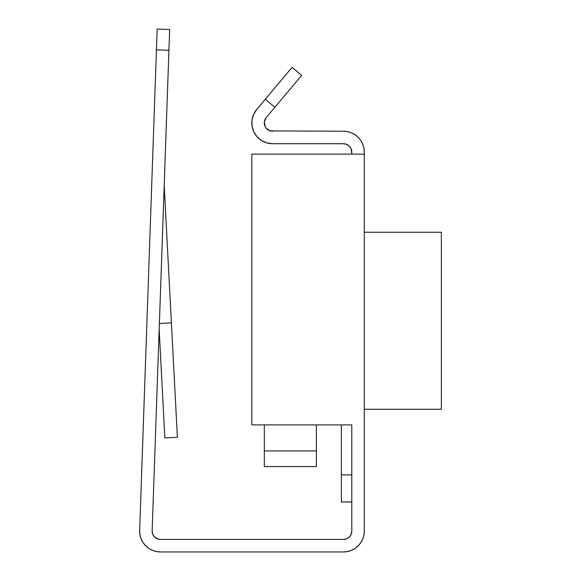 <?xml version="1.0" encoding="UTF-8"?>
<svg xmlns="http://www.w3.org/2000/svg" width="581" height="581" viewBox="0 0 581 581"><rect width="100%" height="100%" fill="white"/><g stroke="black" fill="none" stroke-linecap="round" stroke-linejoin="round"><path stroke-width="0.87" d="M170.073 297.719L166.551 230.497M161.438 372.624L162.724 397.084M157.16 29.05L139.651 530.395L156.434 49.864L168.926 50.3L169.652 29.486L157.16 29.05L156.434 49.864L168.926 50.3L152.142 530.831L169.652 29.486L157.16 29.05M159.383 323.501L171.395 322.876L164.198 185.6L171.395 322.876L159.383 323.501M351.788 152.055L351.788 154.139L351.156 148.874L349.348 146.165L346.646 144.364L343.458 143.725A8.33 8.33 0 0 1 351.788 152.055L351.156 148.874L349.348 146.165L346.646 144.364L343.458 143.725L272.642 143.725L343.458 143.725M351.788 424.9L351.788 531.121L351.788 424.9L251.813 424.9L251.813 154.139L364.287 154.139L364.287 152.055L364.287 531.121L364.287 154.139L251.813 154.139L251.813 424.9L351.788 424.9M139.651 530.395A20.829 20.829 0 0 0 160.472 551.95L343.458 551.95L160.472 551.95L156.318 551.529L152.331 550.294L148.671 548.29L145.49 545.588L142.904 542.313L141.023 538.587L139.927 534.556L139.651 530.395A20.829 20.829 0 0 0 151.474 549.909L153.783 550.846M343.458 539.451L160.472 539.451L343.458 539.451L346.646 538.819L349.348 537.011L351.156 534.309L351.788 531.121A8.33 8.33 0 0 1 343.458 539.451L346.646 538.819L343.458 539.451M251.994 120.18L253.577 114.515L251.994 120.18L252.06 126.07L253.766 131.705L256.984 136.629L261.45 140.464L266.817 142.897L272.642 143.725A20.829 20.829 0 0 1 256.686 109.511L265.285 99.264L256.686 109.511L253.577 114.515L256.686 109.511M292.061 67.352L265.285 99.264L274.857 107.296L301.633 75.392L292.061 67.352L265.285 99.264L274.857 107.296L266.258 117.544L301.633 75.392L292.061 67.352M272.642 131.233A8.33 8.33 0 0 1 266.258 117.544L264.384 121.814L265.089 126.418L266.381 128.394L270.31 130.899L343.458 131.233L270.31 130.899M157.211 538.79L160.472 539.451A8.33 8.33 0 0 1 152.142 530.831L152.694 534.106L154.473 536.909L158.025 539.088M350.045 536.219L350.67 535.29M364.287 531.121L363.88 535.188L362.697 539.095L360.772 542.69L358.186 545.85L355.027 548.442L351.425 550.367L347.518 551.551L343.458 551.95A20.829 20.829 0 0 0 364.287 531.121M142.904 542.313L141.023 538.587M363.88 147.995L362.697 144.088L360.772 140.486L358.186 137.334L355.027 134.741L351.425 132.817L347.518 131.633L343.458 131.233A20.829 20.829 0 0 1 364.287 152.055L363.88 147.995L364.287 152.055M268.168 129.926L266.381 128.394M265.016 119.548L266.258 117.544M351.156 534.309L351.788 531.121M349.501 551.057L347.518 551.551M159.172 329.442L164.859 437.921L177.387 437.268L171.395 322.876L177.387 437.268L164.859 437.921L159.172 329.442M167.836 254.957L169.253 282.054M175.099 539.451L193.524 539.451L175.099 539.451M152.062 550.178L151.474 549.909M341.374 424.9L341.374 501.962L341.374 474.888L351.788 474.888L341.374 474.888L341.374 424.9M351.788 501.962L341.374 501.962L351.788 501.962M364.287 232.247L441.349 232.247L364.287 232.247M441.349 409.278L364.287 409.278L441.349 409.278L441.349 232.247L441.349 409.278M316.384 424.9L316.384 466.558L316.384 424.9M264.311 424.9L264.311 450.936L316.384 450.936L264.311 450.936L264.311 466.558L316.384 466.558L264.311 466.558L264.311 424.9"/></g></svg>
